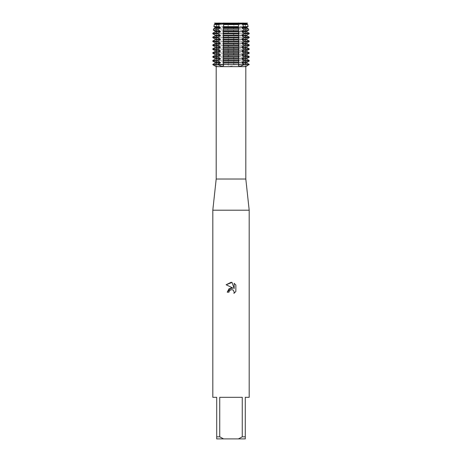 <?xml version="1.0" encoding="UTF-8"?>
<svg xmlns="http://www.w3.org/2000/svg" width="462" height="462" viewBox="0 0 462 462"><rect width="100%" height="100%" fill="white"/><g stroke="black" fill="none" stroke-linecap="round" stroke-linejoin="round"><path stroke-width="0.35" stroke-dasharray="2.31 1.73" d="M245.178 64.68L227.754 64.68L231 66.488L234.246 64.68L233.079 63.017L233.079 62.445L234.246 61.065L234.188 60.303L233.079 59.119L233.079 58.547L234.246 57.167L234.188 56.404L233.079 55.221L233.079 54.649L234.246 53.269L234.188 52.506L233.079 51.322L233.079 50.751L234.246 49.37L234.188 48.608L233.079 47.424L233.079 46.853L234.246 45.472L234.188 44.71L233.079 43.526L233.079 42.954L234.246 41.574L234.188 40.812L233.079 39.628L233.079 39.056L234.246 37.676L234.188 36.914L233.079 35.73L233.079 35.158L234.246 33.778L234.188 33.016L233.079 31.832L233.079 31.26L234.159 30.157L234.107 28.915L233.079 27.934L233.079 27.362L233.963 26.617L233.789 24.573L233.079 24.036L233.506 23.181L245.53 23.181L245.022 23.712L247.291 23.181L245.022 23.1L245.622 23.1L245.253 24.036L245.83 24.573L246.096 26.617L245.253 27.362L245.253 27.934L246.419 28.915L246.604 30.157L245.253 31.26L245.253 31.832L247.02 33.212L247.02 33.778L245.253 35.158L245.253 35.73L247.02 37.11L247.02 37.676L245.253 39.056L245.253 39.628L247.02 41.008L247.02 41.574L245.253 42.954L245.253 43.526L247.02 44.906L247.02 45.472L245.253 46.853L245.253 47.424L247.02 48.805L247.02 49.37L245.253 50.751L245.253 51.322L247.02 52.703L247.02 53.269L245.253 54.649L245.253 55.221L247.02 56.601L247.02 57.167L245.253 58.547L245.253 59.119L247.02 60.499L247.02 61.065L245.253 62.445L245.253 63.017L247.02 64.68L245.155 66.389L249.024 64.68L245.178 64.68M223.106 64.68L223.573 64.68L223.106 64.68M216.822 64.68L212.976 64.68L216.672 66.488L214.98 64.68L216.822 64.68M231 64.68L245.472 64.68L231 64.68M231 23.989L245.472 23.989L231 23.989M245.813 179.025L216.187 179.025M245.813 66.632L216.187 66.632M249.191 210.21L212.809 210.21M249.191 397.32L245.293 397.32L245.293 436.821L242.255 436.821L242.255 397.32L219.745 397.32L219.745 436.821L216.707 436.821L216.707 397.32L212.809 397.32M231 23.799L233.61 23.1L228.39 23.1L231 23.799L228.494 23.181L214.761 23.1L216.978 23.712L216.47 23.181L228.921 23.464L228.921 24.036L228.211 24.573L228.037 26.617L228.921 27.362L228.921 27.934L227.893 28.915L227.841 30.157L228.921 31.26L228.921 31.832L227.754 33.212L227.812 33.974L228.921 35.158L228.921 35.73L227.754 37.11L227.812 37.872L228.921 39.056L228.921 39.628L227.754 41.008L227.812 41.771L228.921 42.954L228.921 43.526L227.754 44.906L227.812 45.669L228.921 46.853L228.921 47.424L227.754 48.805L227.812 49.567L228.921 50.751L228.921 51.322L227.754 52.703L227.812 53.465L228.921 54.649L228.921 55.221L227.754 56.601L227.812 57.363L228.921 58.547L228.921 59.119L227.754 60.499L228.921 63.017L227.754 64.68L214.98 64.68L216.747 63.017L216.747 62.445L214.98 61.065L214.98 60.499L216.747 59.119L216.747 58.547L214.98 57.167L214.98 56.601L216.747 55.221L216.747 54.649L214.98 53.269L214.98 52.703L216.747 51.322L216.747 50.751L214.98 49.37L214.98 48.805L216.747 47.424L216.747 46.853L214.98 45.472L214.98 44.906L216.747 43.526L216.747 42.954L214.98 41.574L214.98 41.008L216.747 39.628L216.747 39.056L214.98 37.676L214.98 37.11L216.747 35.73L216.747 35.158L214.98 33.778L214.98 33.212L216.747 31.832L216.747 31.26L215.396 30.157L215.581 28.915L216.747 27.934L216.747 27.362L215.904 26.617L216.17 24.573L216.747 24.036L216.47 23.181L216.978 23.712L214.709 23.181L215.459 23.464L215.459 24.036L214.443 24.573L214.073 26.617L215.459 27.362L215.459 27.934L213.663 28.915L213.444 30.157L215.459 31.26L215.459 31.832L212.976 33.212L212.976 33.778L215.459 35.158L215.459 35.73L212.976 37.11L212.976 37.676L215.459 39.056L215.459 39.628L212.976 41.008L212.976 41.574L215.459 42.954L215.459 43.526L212.976 44.906L212.976 45.472L215.459 46.853L215.459 47.424L212.976 48.805L212.976 49.37L215.459 50.751L215.459 51.322L212.976 52.703L212.976 53.269L215.459 54.649L215.459 55.221L212.976 56.601L212.976 57.167L215.459 58.547L215.459 59.119L212.976 60.499L212.976 61.065L215.459 62.445L215.459 63.017L212.809 64.68L249.024 64.68L246.541 63.017L246.541 62.445L249.024 61.065L249.024 60.499L246.541 59.119L246.541 58.547L249.024 57.167L249.024 56.601L246.541 55.221L246.541 54.649L249.024 53.269L249.024 52.703L246.541 51.322L246.541 50.751L249.024 49.37L249.024 48.805L246.541 47.424L246.541 46.853L249.024 45.472L249.024 44.906L246.541 43.526L246.541 42.954L249.024 41.574L249.024 41.008L246.541 39.628L246.541 39.056L249.024 37.676L249.024 37.11L246.541 35.73L246.541 35.158L249.024 33.778L249.024 33.212L246.541 31.832L246.541 31.26L248.556 30.157L248.337 28.915L246.541 27.934L246.541 27.362L247.927 26.617L247.557 24.573L246.541 24.036L246.541 23.464L247.083 23.181L245.022 23.712L245.53 23.181L233.506 23.181L231 23.799M235.863 291.499L235.863 285.037M227.235 292.215L228.956 292.215M226.137 284.742L233.085 288.167M234.176 283.333L234.176 288.565L232.057 282.455M238.75 64.201L238.427 64.68L238.75 64.68A7.9 4.643 -90 0 0 238.75 64.871M228.39 23.1L216.378 23.1M245.622 23.1L233.61 23.1M219.745 436.821L223.562 438.9L216.707 438.9L216.707 436.821M223.562 438.9L238.438 438.9L242.255 436.821M245.293 436.821L245.293 438.9L238.438 438.9M242.255 397.32L219.745 397.32L242.255 397.32M214.98 64.397L227.754 64.397M234.246 64.397L247.02 64.397M228.921 63.017L216.747 63.017M245.253 63.017L233.079 63.017M228.921 62.445L216.747 62.445M245.253 62.445L233.079 62.445M227.754 61.065L214.98 61.065M247.02 61.065L234.246 61.065M214.98 60.499L227.754 60.499M234.246 60.499L247.02 60.499M228.921 59.119L216.747 59.119M245.253 59.119L233.079 59.119M228.921 58.547L216.747 58.547M245.253 58.547L233.079 58.547M227.754 57.167L214.98 57.167M247.02 57.167L234.246 57.167M214.98 56.601L227.754 56.601M234.246 56.601L247.02 56.601M228.921 55.221L216.747 55.221M245.253 55.221L233.079 55.221M228.921 54.649L216.747 54.649M245.253 54.649L233.079 54.649M227.754 53.269L214.98 53.269M247.02 53.269L234.246 53.269M214.98 52.703L227.754 52.703M234.246 52.703L247.02 52.703M228.921 51.322L216.747 51.322M245.253 51.322L233.079 51.322M228.921 50.751L216.747 50.751M245.253 50.751L233.079 50.751M227.754 49.37L214.98 49.37M247.02 49.37L234.246 49.37M214.98 48.805L227.754 48.805M234.246 48.805L247.02 48.805M228.921 47.424L216.747 47.424M245.253 47.424L233.079 47.424M228.921 46.853L216.747 46.853M245.253 46.853L233.079 46.853M227.754 45.472L214.98 45.472M247.02 45.472L234.246 45.472M214.98 44.906L227.754 44.906M234.246 44.906L247.02 44.906M228.921 43.526L216.747 43.526M245.253 43.526L233.079 43.526M228.921 42.954L216.747 42.954M245.253 42.954L233.079 42.954M227.754 41.574L214.98 41.574M247.02 41.574L234.246 41.574M214.98 41.008L227.754 41.008M234.246 41.008L247.02 41.008M228.921 39.628L216.747 39.628M245.253 39.628L233.079 39.628M228.921 39.056L216.747 39.056M245.253 39.056L233.079 39.056M227.754 37.676L214.98 37.676M247.02 37.676L234.246 37.676M214.98 37.11L227.754 37.11M234.246 37.11L247.02 37.11M228.921 35.73L216.747 35.73M245.253 35.73L233.079 35.73M228.921 23.464L216.747 23.464M245.253 23.464L233.079 23.464M228.921 24.036L216.747 24.036M245.253 24.036L233.079 24.036M228.921 35.158L216.747 35.158M245.253 35.158L233.079 35.158M216.17 24.573L228.211 24.573M233.789 24.573L245.83 24.573M227.754 33.778L214.98 33.778M247.02 33.778L234.246 33.778M228.037 26.617L215.904 26.617M246.096 26.617L233.963 26.617M228.921 27.362L216.747 27.362M245.253 27.362L233.079 27.362M214.98 33.212L227.754 33.212M234.246 33.212L247.02 33.212M228.921 27.934L216.747 27.934M245.253 27.934L233.079 27.934M228.921 31.832L216.747 31.832M245.253 31.832L233.079 31.832M215.581 28.915L227.893 28.915M234.107 28.915L246.419 28.915M227.841 30.157L215.396 30.157M246.604 30.157L234.159 30.157M228.921 31.26L216.747 31.26M245.253 31.26L233.079 31.26M246.725 64.201L246.725 64.68A7.9 7.513 90 0 0 246.725 64.871M223.25 64.201L223.25 64.68A7.9 4.643 -90 0 1 223.25 64.871M227.812 64.201L227.812 64.871M213.305 64.201L213.305 64.68A7.9 7.513 90 0 1 213.305 64.871M215.275 64.201L215.275 64.68A7.9 7.513 90 0 1 215.275 64.871M234.188 64.201L234.188 64.871M248.695 64.201L248.695 64.68A7.9 7.513 90 0 0 248.695 64.871M238.75 61.261L238.75 60.303M238.75 57.363L238.75 56.404M238.75 53.465L238.75 52.506M238.75 49.567L238.75 48.608M238.75 45.669L238.75 44.71M238.75 41.771L238.75 40.812M238.75 37.872L238.75 36.914M238.75 33.974L238.75 33.016M213.305 33.974L213.305 33.016M213.305 37.872L213.305 36.914M213.305 41.771L213.305 40.812M213.305 45.669L213.305 44.71M213.305 49.567L213.305 48.608M213.305 53.465L213.305 52.506M213.305 57.363L213.305 56.404M213.305 61.261L213.305 60.303M215.275 61.261L215.275 60.303M215.275 57.363L215.275 56.404M215.275 53.465L215.275 52.506M215.275 49.567L215.275 48.608M215.275 45.669L215.275 44.71M215.275 41.771L215.275 40.812M215.275 37.872L215.275 36.914M215.275 33.974L215.275 33.016M227.812 33.974L227.812 33.016M227.812 37.872L227.812 36.914M227.812 41.771L227.812 40.812M227.812 45.669L227.812 44.71M227.812 49.567L227.812 48.608M227.812 53.465L227.812 52.506M227.812 57.363L227.812 56.404M227.812 61.261L227.812 60.303M234.188 61.261L234.188 60.303M234.188 57.363L234.188 56.404M234.188 53.465L234.188 52.506M234.188 49.567L234.188 48.608M234.188 45.669L234.188 44.71M234.188 41.771L234.188 40.812M234.188 37.872L234.188 36.914M234.188 33.974L234.188 33.016M223.25 33.974L223.25 33.016M223.25 37.872L223.25 36.914M223.25 41.771L223.25 40.812M223.25 45.669L223.25 44.71M223.25 49.567L223.25 48.608M223.25 53.465L223.25 52.506M223.25 57.363L223.25 56.404M223.25 61.261L223.25 60.303M246.725 33.974L246.725 33.016M246.725 37.872L246.725 36.914M246.725 41.771L246.725 40.812M246.725 45.669L246.725 44.71M246.725 49.567L246.725 48.608M246.725 53.465L246.725 52.506M246.725 57.363L246.725 56.404M246.725 61.261L246.725 60.303M248.695 61.261L248.695 60.303M248.695 57.363L248.695 56.404M248.695 53.465L248.695 52.506M248.695 49.567L248.695 48.608M248.695 45.669L248.695 44.71M248.695 41.771L248.695 40.812M248.695 37.872L248.695 36.914M248.695 33.974L248.695 33.016M245.022 23.1L245.155 66.389M223.573 63.392L223.544 65.656M245.472 23.989L245.472 64.68L245.472 23.989L247.291 23.181L245.472 23.989M238.456 65.656L238.427 63.392M216.845 66.389L216.978 23.1M216.528 23.989L214.709 23.181L216.528 23.989L216.528 64.68L216.528 23.989M238.427 24.411L238.427 26.987M238.427 28.309L238.427 30.885M238.427 32.207L238.427 34.783M238.427 36.105L238.427 38.681M238.427 40.003L238.427 42.579M238.427 43.902L238.427 46.477M238.427 47.8L238.427 50.375M238.427 51.698L238.427 54.273M238.427 55.596L238.427 58.172M238.427 59.494L238.427 62.07M223.573 24.411L223.573 26.987M223.573 28.309L223.573 30.885M223.573 32.207L223.573 34.783M223.573 36.105L223.573 38.681M223.573 40.003L223.573 42.579M223.573 43.902L223.573 46.477M223.573 47.8L223.573 50.375M223.573 51.698L223.573 54.273M223.573 55.596L223.573 58.172M223.573 59.494L223.573 62.07"/><path stroke-width="0.69" d="M222.239 64.68L223.106 64.68L223.544 65.656L222.147 66.488L217.85 64.68L222.239 64.68M239.761 64.68L249.191 64.68L244.15 64.68L239.853 66.488L238.456 65.656L238.894 64.68L239.761 64.68M245.813 179.025L245.813 66.632L216.187 66.632L216.187 179.025L245.813 179.025L249.191 210.21L249.191 397.32L245.293 397.32L245.293 436.821L242.255 436.821L238.438 438.9L245.293 438.9L245.293 436.821M216.187 179.025L212.809 210.21L249.191 210.21M229.233 291.031L230.988 289.651L229.233 291.031L228.956 292.215L227.235 292.215L231 287.913L233.085 288.167L226.137 284.742L231 282.34L232.057 282.455L234.176 288.565L234.176 283.333L235.863 285.037L235.863 291.499L233.911 293.37L234.188 292.198L233.42 290.35L232.571 289.784L231 289.645L232.571 289.784L233.42 290.35L234.188 292.198L233.911 293.37L235.863 291.493M238.438 438.9L223.562 438.9L219.745 436.821L219.745 397.32L242.255 397.32L242.255 436.821M238.427 28.309L238.525 27.934L223.475 27.934L223.308 30.157L238.692 30.157L238.525 27.362L223.475 27.362L223.498 26.617L238.502 26.617L238.427 23.1L247.436 23.1L242.486 23.181L247.291 23.181L246.8 24.036L247.736 24.573L242.954 24.573L243.295 26.617L248.094 26.617L246.8 27.362L246.8 27.934L248.498 28.915L243.636 28.915L243.803 30.157L248.718 30.157L246.8 31.26L246.8 31.832L249.191 33.212L244.15 33.212L244.15 33.778L249.191 33.778L246.8 35.158L246.8 35.73L249.191 37.11L244.15 37.11L244.15 37.676L249.191 37.676L246.8 39.056L246.8 39.628L249.191 41.008L244.15 41.008L244.15 41.574L249.191 41.574L246.8 42.954L246.8 43.526L249.191 44.906L244.15 44.906L244.15 45.472L249.191 45.472L246.8 46.853L246.8 47.424L249.191 48.805L244.15 48.805L244.15 49.37L249.191 49.37L246.8 50.751L246.8 51.322L249.191 52.703L244.15 52.703L244.15 53.269L249.191 53.269L246.8 54.649L246.8 55.221L249.191 56.601L244.15 56.601L244.15 57.167L249.191 57.167L246.8 58.547L246.8 59.119L249.191 60.499L244.15 60.499L244.15 61.065L249.191 61.065L246.8 62.445L246.8 63.017L249.191 64.397L244.15 64.68L212.809 64.397L215.2 63.017L215.2 62.445L212.809 61.065L217.85 61.065L217.85 60.499L212.809 60.499L215.2 59.119L215.2 58.547L212.809 57.167L217.85 57.167L217.85 56.601L212.809 56.601L215.2 55.221L215.2 54.649L212.809 53.269L217.85 53.269L217.85 52.703L212.809 52.703L215.2 51.322L215.2 50.751L212.809 49.37L217.85 49.37L217.85 48.805L212.809 48.805L215.2 47.424L215.2 46.853L212.809 45.472L217.85 45.472L217.85 44.906L212.809 44.906L215.2 43.526L215.2 42.954L212.809 41.574L217.85 41.574L217.85 41.008L212.809 41.008L215.2 39.628L215.2 39.056L212.809 37.676L217.85 37.676L217.85 37.11L212.809 37.11L215.2 35.73L215.2 35.158L212.809 33.778L217.85 33.778L217.85 33.212L212.809 33.212L215.2 31.832L215.2 31.26L213.282 30.157L218.197 30.157L218.364 28.915L213.502 28.915L215.2 27.934L220.108 27.934L220.108 27.362L218.705 26.617L219.04 24.573L214.264 24.573L215.2 24.036L220.108 24.036L220.108 23.464L214.564 23.1L231 23.181L223.568 23.181L223.573 28.309M242.648 23.1L241.892 23.464L246.8 23.464M215.2 24.036L214.709 23.181L219.352 23.1M242.954 22.985C240.228 24.036 238.727 24.036 238.444 22.985C238.727 24.036 240.228 24.036 242.954 22.985M238.432 23.181L231 23.181L238.432 23.181M228.956 292.215L229.129 291.256M233.085 288.167L229.077 288.652L227.235 292.215M235.863 285.037L234.176 283.333M232.057 282.455L226.137 284.742M223.556 22.985C223.273 24.036 221.772 24.036 219.046 22.985C221.772 24.036 223.273 24.036 223.556 22.985M212.809 64.397L217.85 64.68L212.809 64.68L216.187 66.632M223.573 23.1L238.427 23.1M212.809 210.21L212.809 397.32L216.707 397.32L216.707 438.9L223.562 438.9M216.707 436.821L219.745 436.821M244.15 57.167L241.892 58.547L241.892 59.119L246.8 59.119M241.892 59.119L244.15 60.499M241.892 58.547L246.8 58.547M244.15 53.269L241.892 54.649L241.892 55.221L246.8 55.221M241.892 55.221L244.15 56.601M241.892 54.649L246.8 54.649M244.15 49.37L241.892 50.751L241.892 51.322L246.8 51.322M241.892 51.322L244.15 52.703M241.892 50.751L246.8 50.751M244.15 45.472L241.892 46.853L241.892 47.424L246.8 47.424M241.892 47.424L244.15 48.805M241.892 46.853L246.8 46.853M244.15 41.574L241.892 42.954L241.892 43.526L246.8 43.526M241.892 43.526L244.15 44.906M241.892 42.954L246.8 42.954M244.15 37.676L241.892 39.056L241.892 39.628L246.8 39.628M241.892 39.628L244.15 41.008M241.892 39.056L246.8 39.056M244.15 33.778L241.892 35.158L241.892 35.73L246.8 35.73M241.892 35.73L244.15 37.11M241.892 35.158L246.8 35.158M243.803 30.157L241.892 31.26L241.892 31.832L246.8 31.832M241.892 31.832L244.15 33.212M241.892 31.26L246.8 31.26M243.295 26.617L241.892 27.362L241.892 27.934L246.8 27.934M241.892 27.934L243.636 28.915M241.892 27.362L246.8 27.362M241.892 23.464L241.892 24.036L246.8 24.036M241.892 24.036L242.954 24.573M215.2 31.26L220.108 31.26L218.197 30.157M215.2 31.832L220.108 31.832L220.108 31.26M238.611 28.915L223.389 28.915M218.364 28.915L220.108 27.934M217.85 33.212L220.108 31.832M215.2 27.934L215.2 27.362L220.108 27.362M223.106 33.778L238.894 33.778L238.894 33.212L223.106 33.212L223.573 34.783L223.106 37.11L223.573 38.681L223.106 41.008L223.573 42.579L223.106 44.906L223.573 46.477L223.106 48.805L223.573 50.375L223.106 52.703L223.573 54.273L223.106 56.601L223.573 58.172L223.106 60.499L223.573 63.392L223.106 64.397M215.2 27.362L213.906 26.617L218.705 26.617M238.444 24.573L223.556 24.573L223.475 24.036L238.525 24.036L238.444 24.573M215.2 35.158L220.108 35.158L217.85 33.778M219.046 24.573L220.108 24.036M215.2 35.73L220.108 35.73L220.108 35.158M215.2 23.464L220.108 23.464M217.85 37.11L220.108 35.73M223.106 37.676L238.894 37.676L238.894 37.11L223.106 37.11M215.2 39.056L220.108 39.056L217.85 37.676M215.2 39.628L220.108 39.628L220.108 39.056M217.85 41.008L220.108 39.628M223.106 41.574L238.894 41.574L238.894 41.008L223.106 41.008M215.2 42.954L220.108 42.954L217.85 41.574M215.2 43.526L220.108 43.526L220.108 42.954M217.85 44.906L220.108 43.526M223.106 45.472L238.894 45.472L238.894 44.906L223.106 44.906M215.2 46.853L220.108 46.853L217.85 45.472M215.2 47.424L220.108 47.424L220.108 46.853M217.85 48.805L220.108 47.424M223.106 49.37L238.894 49.37L238.894 48.805L223.106 48.805M215.2 50.751L220.108 50.751L217.85 49.37M215.2 51.322L220.108 51.322L220.108 50.751M217.85 52.703L220.108 51.322M223.106 53.269L238.894 53.269L238.894 52.703L223.106 52.703M215.2 54.649L220.108 54.649L217.85 53.269M215.2 55.221L220.108 55.221L220.108 54.649M217.85 56.601L220.108 55.221M223.106 57.167L238.894 57.167L238.894 56.601L223.106 56.601M215.2 58.547L220.108 58.547L217.85 57.167M215.2 59.119L220.108 59.119L220.108 58.547M217.85 60.499L220.108 59.119M223.106 61.065L238.894 61.065L238.894 60.499L223.106 60.499M244.15 61.065L241.892 62.445L246.8 62.445M215.2 62.445L220.108 62.445L217.85 61.065M241.892 62.445L241.892 63.017L246.8 63.017M215.2 63.017L220.108 63.017L220.108 62.445M241.892 63.017L244.15 64.397M217.85 64.397L220.108 63.017M238.894 64.397L238.427 63.392L238.894 61.065M238.894 60.499L238.427 59.494L238.894 57.167M238.894 56.601L238.427 55.596L238.894 53.269M238.894 52.703L238.427 51.698L238.894 49.37M238.894 48.805L238.427 47.8L238.894 45.472M238.894 44.906L238.427 43.902L238.894 41.574M238.894 41.008L238.427 40.003L238.894 37.676M238.894 37.11L238.427 36.105L238.894 33.778M238.894 33.212L238.427 30.885M223.308 30.157L223.475 31.26L238.525 31.26L238.692 30.157M238.525 27.362L238.502 26.617L238.525 27.362M223.573 30.885L223.106 33.212M223.475 63.017L238.525 63.017M223.475 62.445L238.525 62.445M223.475 59.119L238.525 59.119M223.475 58.547L238.525 58.547M223.475 55.221L238.525 55.221M223.475 54.649L238.525 54.649M223.475 51.322L238.525 51.322M223.475 50.751L238.525 50.751M223.475 47.424L238.525 47.424M223.475 46.853L238.525 46.853M223.475 43.526L238.525 43.526M223.475 42.954L238.525 42.954M223.475 39.628L238.525 39.628M223.475 39.056L238.525 39.056M223.475 35.73L238.525 35.73M223.475 23.464L238.525 23.464M223.475 35.158L238.525 35.158M223.475 31.832L238.525 31.832M243.907 64.201L243.907 64.68A7.9 4.643 -90 0 0 243.907 64.871M218.093 64.201L218.093 64.68A7.9 4.643 -90 0 1 218.093 64.871M243.907 33.974L243.907 33.016M243.907 37.872L243.907 36.914M243.907 41.771L243.907 40.812M243.907 45.669L243.907 44.71M243.907 49.567L243.907 48.608M243.907 53.465L243.907 52.506M243.907 57.363L243.907 56.404M243.907 61.261L243.907 60.303M218.093 61.261L218.093 60.303M218.093 57.363L218.093 56.404M218.093 53.465L218.093 52.506M218.093 49.567L218.093 48.608M218.093 45.669L218.093 44.71M218.093 41.771L218.093 40.812M218.093 37.872L218.093 36.914M218.093 33.974L218.093 33.016M245.813 66.632L249.191 64.397M212.809 60.499L212.809 61.065M249.191 60.499L249.191 61.065M212.809 56.601L212.809 57.167M212.809 52.703L212.809 53.269M212.809 48.805L212.809 49.37M212.809 44.906L212.809 45.472M212.809 41.008L212.809 41.574M212.809 37.11L212.809 37.676M214.264 24.573L213.906 26.617M212.809 33.212L212.809 33.778M213.502 28.915L213.282 30.157M248.498 28.915L248.718 30.157M247.736 24.573L248.094 26.617M249.191 56.601L249.191 57.167M249.191 52.703L249.191 53.269M249.191 48.805L249.191 49.37M249.191 44.906L249.191 45.472M249.191 41.008L249.191 41.574M249.191 37.11L249.191 37.676M249.191 33.212L249.191 33.778"/></g></svg>
